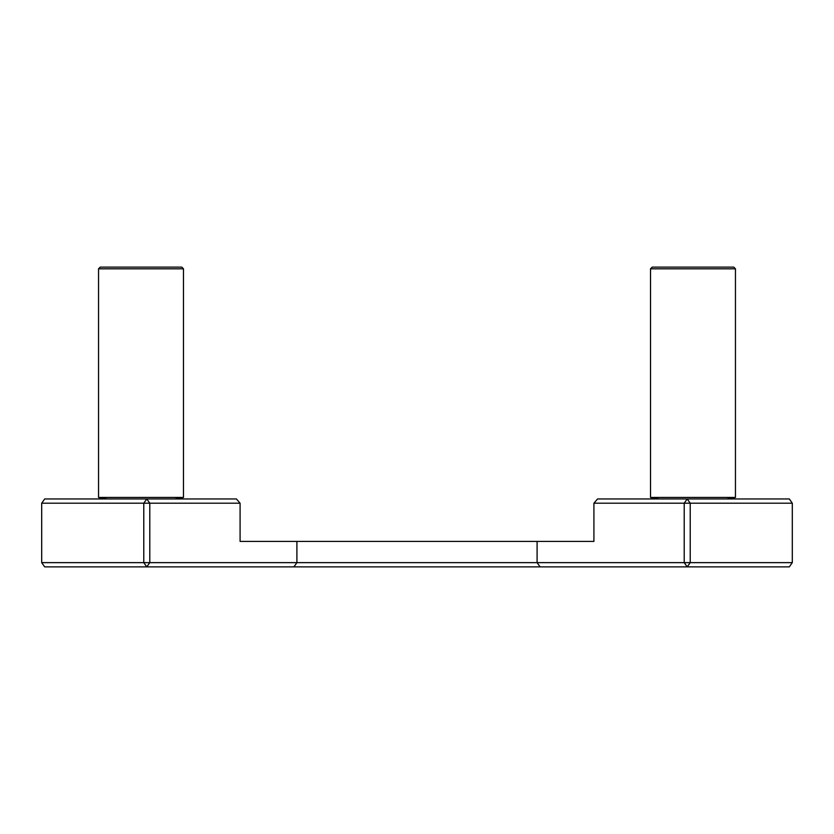 <?xml version="1.0" encoding="UTF-8"?>
<svg xmlns="http://www.w3.org/2000/svg" width="834" height="834" viewBox="0 0 834 834"><rect width="100%" height="100%" fill="white"/><g stroke="black" fill="none" stroke-linecap="round" stroke-linejoin="round"><path stroke-width="1.25" d="M593.912 503.194L684.214 503.194L684.214 562.637L149.786 562.637L146.784 566.88L789.298 566.88L792.3 562.637L690.218 562.637L687.216 566.88L684.214 562.637L690.218 562.637L690.218 503.194L684.214 503.194L687.216 498.951L690.218 503.194L792.3 503.194L789.298 498.951L597.592 498.951L593.912 503.194L593.912 541.412L240.088 541.412L240.088 503.194L236.408 498.951L146.784 498.951L149.786 503.194L240.088 503.194M149.786 562.637L149.786 503.194L143.782 503.194L146.784 498.951L44.702 498.951L41.7 503.194L143.782 503.194L143.782 562.637L149.786 562.637M146.784 566.88L143.782 562.637L41.7 562.637L44.702 566.88L146.784 566.88M41.7 562.637L41.7 503.194M792.3 503.194L792.3 562.637M735.452 497.45L650.53 497.45L659.027 498.951L650.53 497.45L650.53 268.809L735.452 268.809L735.452 497.45L726.956 498.951L735.452 497.45M735.452 268.809L733.753 267.12L652.23 267.12L650.53 268.809M141.009 497.45L98.548 497.45L107.044 498.951L98.548 497.45L98.548 268.809L183.47 268.809L183.47 497.45L141.009 497.45M183.47 268.809L181.77 267.12L100.247 267.12L98.548 268.809L100.247 267.12M296.904 541.412L296.904 562.637L293.902 566.88M537.096 541.412L537.096 562.637L540.098 566.88M174.973 498.951L183.47 497.45L174.973 498.951"/></g></svg>
